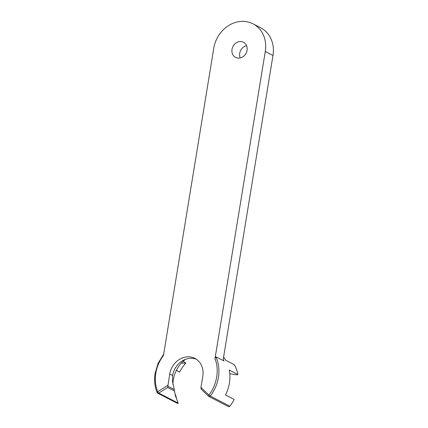 <?xml version="1.0" encoding="UTF-8"?>
<svg xmlns="http://www.w3.org/2000/svg" width="428" height="428" viewBox="0 0 428 428"><rect width="100%" height="100%" fill="white"/><g stroke="black" fill="none" stroke-linecap="round" stroke-linejoin="round"><path stroke-width="0.64" d="M223.593 357.054A35.925 30.987 117.4 0 1 225.684 360.248L234.33 364.72A35.925 30.987 117.4 0 1 237.898 374.495L229.248 370.022A35.925 30.987 117.4 0 1 229.381 383.114A35.925 30.987 117.4 0 1 225.508 394.953L234.159 399.431A35.925 30.987 117.4 0 1 229.873 406.199L210.266 396.055A35.925 30.987 -62.6 0 0 218.424 377.448A35.925 30.987 -62.6 0 0 215.905 356.882L223.71 360.729M176.331 370.418L179.621 372.109A34.796 30.014 117.4 0 1 185.843 363.099L183.152 361.328M232.019 49.348A8.555 7.378 -62.6 0 0 235.603 57.432A8.555 7.378 -62.6 0 0 247.052 50.322A8.555 7.378 -62.6 0 0 243.462 42.238A8.555 7.378 -62.6 0 0 232.019 49.348M240.199 57.978A8.555 7.378 117.4 0 1 239.707 53.329A8.555 7.378 117.4 0 1 246.56 45.673M265.285 51.499L214.963 358.819C219.607 369.45 216.777 385.51 208.853 395.017L200.967 387.452L202.813 376.18A18.816 16.232 -62.6 0 0 194.917 358.397A18.816 16.232 -62.6 0 0 169.729 374.04L167.669 387.474L158.761 393.081A1.284 0.364 -122.2 0 1 157.707 391.716C155.407 385.944 154.776 379.748 155.819 373.146C156.905 366.7 159.451 360.815 163.459 355.497L213.781 48.171A29.297 25.268 117.4 0 1 252.996 23.813A29.297 25.268 117.4 0 1 265.285 51.499L272.978 55.474L223.577 357.155C223.261 358.835 223.395 360.135 223.978 361.061A35.925 30.987 -62.6 0 0 223.528 360.125M172.976 384.462A27.793 23.973 117.4 0 1 173.372 379.497A27.793 23.973 117.4 0 1 176.368 370.338L179.621 372.109M176.705 399.201A34.796 30.014 117.4 0 1 175.999 396.258L175.015 393.68M178.15 403.106L158.761 393.081A1.284 1.107 -62.6 0 1 157.691 393.155L157.226 392.631A1.284 1.107 -62.6 0 0 157.691 393.155L177.299 403.299A1.284 1.107 -62.6 0 0 178.219 403.304L175.255 395.263L174.266 389.56L167.846 386.243M200.967 387.452L200.925 388.378L201.524 389.507L208.543 396.242A1.284 0.631 133.8 0 0 208.618 396.296A1.284 1.107 117.4 0 0 208.843 396.456L208.543 396.242A1.284 0.631 133.8 0 1 208.853 395.017L210.266 396.055A1.284 1.107 117.4 0 1 208.843 396.456L228.45 406.6A1.284 1.107 117.4 0 1 228.343 406.536M215.905 356.882L214.963 358.819M252.996 23.813L260.684 27.793A29.297 25.268 117.4 0 1 272.978 55.474M169.729 374.04L172.612 375.533L172.511 381.412L174.266 389.56M172.612 375.533A18.816 16.232 117.4 0 1 182.943 360.531A18.816 16.232 117.4 0 1 196.313 359.226M237.898 374.495L236.909 374.842L229.761 373.719M185.843 363.099L181.338 363.147A27.793 23.973 117.4 0 1 185.591 359.311M176.368 370.338A27.793 23.973 117.4 0 1 181.338 363.147M229.873 406.199A1.284 1.107 117.4 0 1 228.45 406.6M157.226 392.631L157.707 391.716L167.883 385.318M167.669 387.474L174.624 391.074M157.092 392.497C154.701 386.495 154.043 380.069 155.129 373.237L158.162 363.179L163.673 354.175"/></g></svg>
